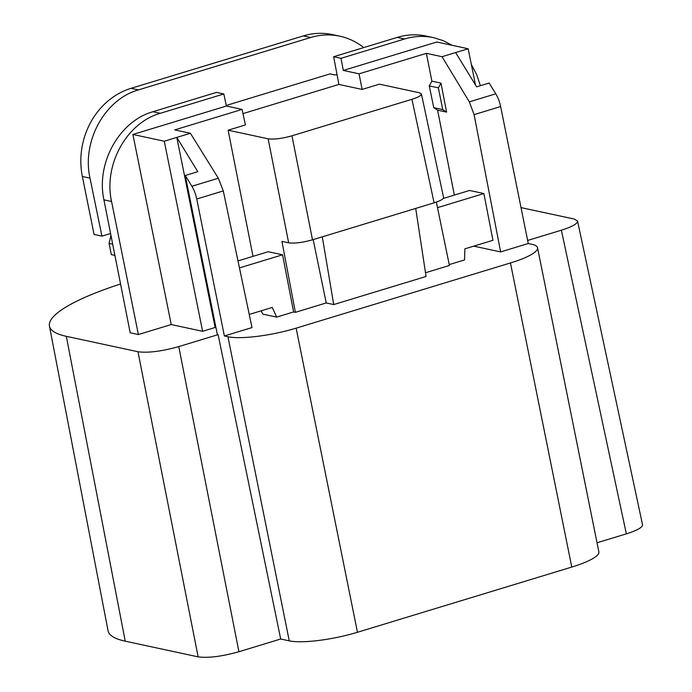 <?xml version="1.0" encoding="UTF-8"?>
<svg xmlns="http://www.w3.org/2000/svg" width="692" height="692" viewBox="0 0 692 692"><rect width="100%" height="100%" fill="white"/><g stroke="black" fill="none" stroke-linecap="round" stroke-linejoin="round"><path stroke-width="1.04" d="M597.032 542.779L626.346 533.861C637.159 530.435 642.557 527.399 642.539 524.744M571.774 567.068A51.511 10.57 -11.4 0 0 598.865 551.853L537.537 247.736A51.511 10.57 168.6 0 1 510.454 262.951L296.141 328.155A51.511 10.57 168.6 0 1 227.945 336.745L224.364 335.975L196.744 199.002A18.009 7.508 -106.9 0 0 191.883 186.269L185.283 175.491L217.34 334.461L218.118 334.634L178.761 346.606L238.93 651.726L280.692 639.019L289.265 640.861A51.511 10.57 -11.4 0 0 357.461 632.272L571.774 567.068L510.454 262.951M198.146 656.864L137.976 351.744L66.311 336.321A152.128 31.218 168.6 0 1 49.452 326.096L108.056 630.758A154.887 31.789 -11.4 0 0 125.226 641.173L198.146 656.864C208.257 658.196 221.847 656.483 238.93 651.726M363.733 47.592C356.536 41.901 348.56 38.103 339.807 36.192C330.11 34.15 320.405 34.583 310.691 37.498L138.426 89.908C104.777 99.319 81.699 141.376 90.003 178.147L101.932 236.145L110.582 233.515M337.03 74.606A54.028 11.089 168.6 0 0 334.911 74.944L329.998 73.888L226.249 105.452M223.836 93.974L160.267 113.315C126.627 122.726 103.411 164.757 111.559 201.484L103.921 199.841C95.928 163.148 119.275 121.143 152.915 111.732L216.484 92.391L223.836 93.974L226.37 106.04L242.079 109.414L245.4 124.941L228.126 130.2L268.141 138.807C274.049 139.585 281.99 138.582 291.981 135.805L312.499 239.821L434.1 202.825C440.415 200.827 443.572 199.054 443.563 197.497M291.981 135.805L411.939 99.302L434.1 202.825M261.152 310.829L262.813 314.125L276.679 317.109L272.224 307.456L249.232 314.453M312.499 239.821C302.508 242.607 294.558 243.601 288.65 242.823L268.141 138.807M239.458 267.908L282.561 254.794L268.237 251.715L237.987 260.919M276.679 317.109L293.607 311.954L295.372 312.334L281.938 241.378L288.65 242.823M452.326 45.352L443.304 40.672L433.659 37.671C423.98 35.638 414.283 36.071 404.569 38.986L397.217 37.403L333.648 56.744L338.89 84.433L362.124 89.432L379.406 84.173L419.421 92.78L421.411 93.974C421.419 95.531 418.262 97.304 411.939 99.302M438.373 87.849L442.759 109.604L433.754 107.667L429.274 85.894L438.373 87.849L440.986 83.118L446.591 112.113L437.603 110.175L454.341 195.092M437.5 207.661L483.898 193.544L492.938 240.306L464.851 248.852L464.574 259.941L449.238 264.603M443.226 198.474L469.574 190.456L483.898 193.544M433.754 107.667L437.603 110.175M442.759 109.604L446.591 112.113M429.274 85.894L431.877 81.154L440.986 83.118M101.932 236.145L94.051 234.45L82.365 176.503A72.046 63.785 -77.9 0 1 131.073 88.325L303.338 35.915A72.046 63.785 -77.9 0 1 332.428 34.6L339.858 36.2M114.898 255.374L111.317 254.604L109.111 243.428L112.692 244.198M109.111 243.428L110.962 235.436M480.395 85.704L476.693 74.641L471.347 64.512M397.217 37.403C406.939 34.488 416.619 34.055 426.281 36.079M404.569 38.986L340.992 58.327L333.648 56.744M362.124 89.432L359.053 73.828L426.393 53.345L431.877 81.154M340.992 58.327L343.336 70.446L359.053 73.828M338.89 84.433L242.978 113.609M242.079 109.414L174.739 129.906L190.404 133.271L218.335 178.225L191.883 186.269M226.37 106.04L132.907 134.473L164.281 141.22L202.609 331.295L171.235 324.548L138.383 334.539L111.559 201.484M185.283 175.491L197.808 171.685L176.806 137.405L164.281 141.22M202.609 331.295L215.134 327.48L176.806 137.405L190.404 133.271M224.364 335.975L251.992 327.567L223.291 190.923L218.335 178.225M253.004 256.351L228.126 130.2M282.561 254.794L293.607 311.954M313.173 239.614L326.226 302.949L295.372 312.334M326.226 302.949L333.726 304.567L322.29 236.837M415.719 208.413L426.064 276.471L333.726 304.567M436.349 202.09L449.411 265.469L425.493 272.752M473.761 246.144L500.636 251.923L474.098 114.621L469.332 101.854L495.775 93.809L489.175 83.031L476.65 86.846L455.639 52.575L468.173 48.76L475.456 84.908M426.393 53.345L442.05 56.709L469.332 101.854M442.05 56.709L455.639 52.575M343.336 70.446L436.799 42.013L468.173 48.76M103.921 199.841L130.2 332.774L138.383 334.539M132.907 134.473L171.235 324.548M215.965 327.662L215.134 327.48M500.636 251.923L528.255 243.515L531.837 244.285A51.511 10.57 168.6 0 1 537.537 247.736M528.255 243.515L500.636 106.542A18.009 7.508 -106.9 0 0 495.775 93.809M527.641 240.461L561.368 230.202L626.346 533.861M521.015 207.609L574.152 219.035L577.561 221.085C577.569 223.741 572.172 226.786 561.368 230.202M49.452 326.096A152.128 31.218 168.6 0 1 120.555 283.997M137.976 351.744C148.079 353.076 161.677 351.363 178.761 346.606M218.118 334.634L280.692 639.019M310.691 37.498L303.338 35.915M131.073 88.325L138.426 89.908M90.003 178.147L82.365 176.503M152.915 111.732L160.267 113.315M196.744 199.002L223.291 190.923M500.636 106.542L474.098 114.621M289.265 640.861L227.945 336.745M296.141 328.155L357.461 632.272M125.235 641.173L66.32 336.329M443.555 197.445L421.402 93.93M426.22 36.071L433.659 37.671M642.522 524.657L577.543 220.999"/></g></svg>
